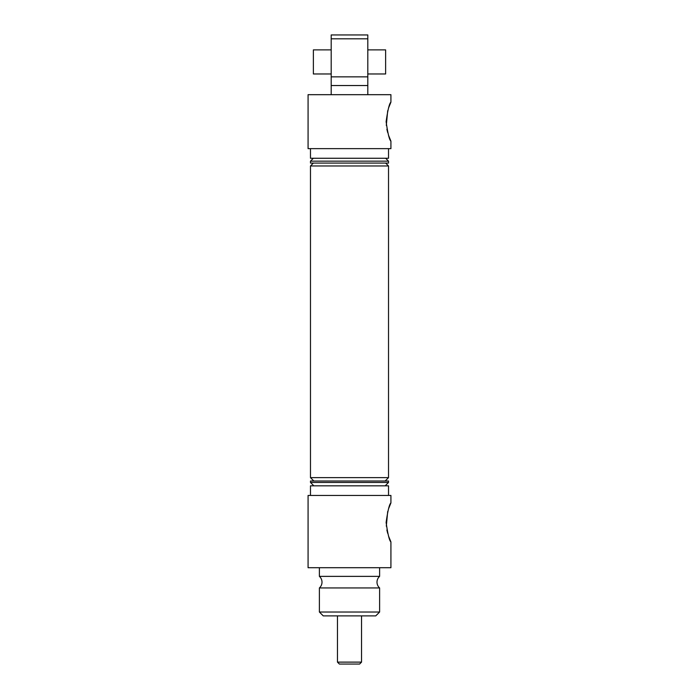 <?xml version="1.0" encoding="UTF-8"?>
<svg xmlns="http://www.w3.org/2000/svg" width="699" height="699" viewBox="0 0 699 699"><rect width="100%" height="100%" fill="white"/><g stroke="black" fill="none" stroke-linecap="round" stroke-linejoin="round"><path stroke-width="1.05" d="M367.805 94.68L367.805 85.531L331.195 85.531L331.195 76.855L367.805 76.855L367.805 38.803L331.195 38.803L331.195 76.855M367.805 85.531L367.805 76.855M379.609 567.71L379.609 576.378A7.706 7.706 0 0 0 379.609 587.938L319.391 587.938A7.706 7.706 0 0 0 319.391 576.378L319.391 567.71M388.592 135.423L390.924 141.163C389.387 139.975 387.788 133.474 386.119 121.67C387.796 109.813 389.395 103.303 390.924 102.15L388.609 107.838M387.7 110.704L386.311 125.409M386.879 129.193L387.674 132.504M388.592 536.203L390.924 541.943C389.387 540.746 387.788 534.254 386.119 522.441C387.796 510.585 389.395 504.084 390.924 502.922L388.609 508.61M387.7 511.476L386.311 526.181M386.879 529.973L387.674 533.285M375.756 615.88L323.244 615.88L319.391 612.027L379.609 612.027L375.756 615.88M310.478 148.634L310.478 158.262L388.522 158.262L388.522 148.634M390.924 102.15L390.924 94.68L308.076 94.68L308.076 148.634L390.924 148.634L390.924 141.163M313.37 158.262L310.478 161.154L310.478 163.085L388.522 163.085L388.522 161.154L310.478 161.154M385.63 158.262L388.522 161.154M313.37 163.085L310.478 165.969L310.478 477.635L388.522 477.635L385.149 481.008M385.63 163.085L388.522 165.969L310.478 165.969M319.391 587.938L319.391 612.027M379.609 587.938L379.609 612.027M313.851 481.008L310.478 477.635M385.149 485.822L388.522 482.45L310.478 482.45L313.851 485.822M390.924 502.922L390.924 495.451L308.076 495.451L308.076 567.71L390.924 567.71L390.924 541.943M379.609 576.378L319.391 576.378M388.522 495.451L388.522 485.822L310.478 485.822L310.478 495.451M388.522 482.45L388.522 481.008L310.478 481.008L310.478 482.45M388.522 165.969L388.522 477.635M331.195 38.803L331.195 34.95L367.805 34.95L367.805 38.803M331.195 94.68L331.195 85.531M361.54 662.119L359.618 664.05L339.382 664.05L337.46 662.119L361.54 662.119L361.54 615.88M367.805 49.882L385.63 49.882L385.63 73.972L367.805 73.972M331.195 49.882L313.37 49.882L313.37 73.972L331.195 73.972M337.46 662.119L337.46 615.88"/></g></svg>

